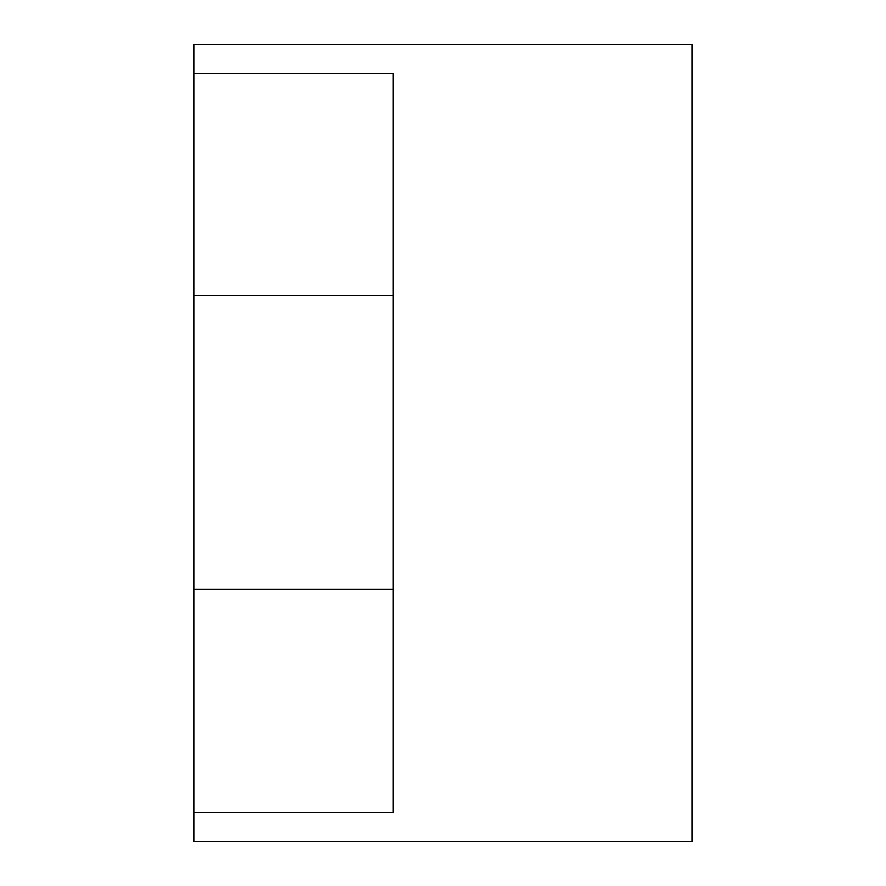 <?xml version="1.0" encoding="UTF-8"?>
<svg xmlns="http://www.w3.org/2000/svg" width="886" height="886" viewBox="0 0 886 886"><rect width="100%" height="100%" fill="white"/><g stroke="black" fill="none" stroke-linecap="round" stroke-linejoin="round"><path stroke-width="1.33" d="M193.812 73.394L193.812 44.3L692.188 44.3L692.188 841.7L193.812 841.7L193.812 812.606L393.162 812.606L393.162 73.394L193.812 73.394L193.812 295.415L393.162 295.415M193.812 812.606L193.812 589.245L393.162 589.245M193.812 589.245L193.812 295.415"/></g></svg>
